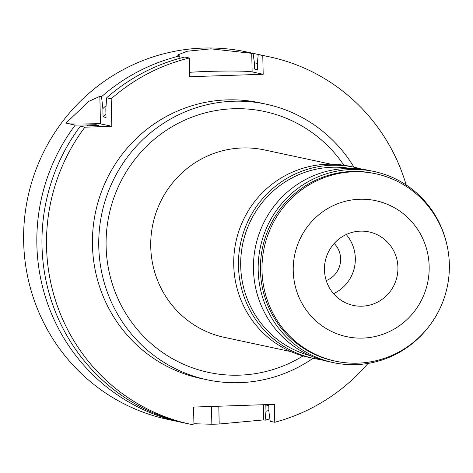 <?xml version="1.0" encoding="UTF-8"?>
<svg xmlns="http://www.w3.org/2000/svg" width="473" height="473" viewBox="0 0 473 473"><rect width="100%" height="100%" fill="white"/><g stroke="black" fill="none" stroke-linecap="round" stroke-linejoin="round"><path stroke-width="0.71" d="M111.811 126.285L111.185 98.78A187.911 183.53 -77.9 0 1 189.301 58.008L189.726 76.732L263.195 74.267L262.769 55.542L258.228 54.566L257.353 63.453L257.495 69.685L254.539 69.052L254.397 62.82L253.108 53.473A187.911 183.53 -77.9 0 1 259.908 54.791L246.687 51.959A187.911 183.53 102.1 0 0 23.65 241.869A187.911 183.53 102.1 0 0 167.956 419.445L181.177 422.277A187.911 183.53 -77.9 0 1 36.87 244.701A187.911 183.53 -77.9 0 1 75.219 125.12L65.948 123.134A37.58 1.91 178.7 0 1 100.477 123.861L111.811 126.285L84.886 127.19L80.345 126.22A187.911 183.53 102.1 0 0 41.996 245.794A187.911 183.53 102.1 0 0 186.303 423.37L190.844 424.346A187.911 183.53 -77.9 0 1 46.537 246.77A187.911 183.53 -77.9 0 1 84.886 127.19M253.108 53.473L210.923 48.849L187.036 51.255L177.41 55.093L179.634 55.938A187.911 183.53 -77.9 0 0 101.524 96.711L99.85 96.356L88.883 101.334L65.948 123.134M259.908 54.791A187.911 183.53 -77.9 0 1 262.468 55.359M87.05 125.818A178.977 174.803 -77.9 0 1 87.742 124.967L95.8 124.701L98.756 125.333L80.345 126.22M87.742 124.967L75.219 125.12M262.769 55.542A187.911 183.53 -77.9 0 1 269.569 56.861A187.911 183.53 -77.9 0 1 406.201 184.99M367.97 363.435A187.911 183.53 -77.9 0 1 274.766 422.271L274.364 404.35L193.546 407.064L193.954 424.985A187.911 183.53 -77.9 0 1 190.844 424.346M266.045 104.149L259.73 102.795A140.936 137.643 102.1 0 0 92.454 245.227A140.936 137.643 102.1 0 0 200.682 378.412L206.997 379.76A140.936 137.643 -77.9 0 1 98.768 246.581A140.936 137.643 -77.9 0 1 266.045 104.149A140.936 137.643 -77.9 0 1 353.981 167.188M101.524 96.711L102.872 108.624A178.977 174.803 -77.9 0 1 106.082 105.633M111.185 98.78L106.65 97.81L105.828 109.263L106.017 117.493L103.055 116.861L102.872 108.624M179.634 55.938L179.959 58.274M106.65 97.81A187.911 183.53 102.1 0 1 184.76 57.038L189.301 58.008M105.934 114.005A172.876 168.843 102.1 0 0 103.055 116.861M189.626 72.322A37.58 1.91 178.7 0 1 207.523 71.441A37.58 1.91 178.7 0 1 252.144 71.896L263.195 74.267M254.397 62.82A178.977 174.803 -77.9 0 1 257.359 63.394M268.906 410.434A178.977 174.803 -77.9 0 1 265.98 411.274L265.105 420.201A187.911 183.53 -77.9 0 0 269.894 418.859M193.924 423.731L211.851 424.251A187.911 183.53 -77.9 0 0 219.2 424.003L263.721 419.906L265.105 420.201M183.743 422.803A187.911 183.53 -77.9 0 1 181.177 422.277M265.98 411.274L265.838 405.012L268.794 405.645L268.936 411.906L270.231 421.295L274.766 422.271M269.569 56.861L265.034 55.891A187.911 183.53 102.1 0 0 258.228 54.566M257.495 69.649A172.876 168.843 102.1 0 0 254.539 69.052M95.8 124.701A172.876 168.843 102.1 0 0 95.144 125.451M313.037 358.28A140.936 137.643 -77.9 0 1 206.997 379.76M343.895 165.219A133.416 130.306 102.1 0 0 196.289 115.572A133.416 130.306 102.1 0 0 106.112 246.332A133.416 130.306 102.1 0 0 303.033 355.944M331.106 164.208L264.49 149.941A95.836 93.601 102.1 0 0 150.739 246.788A95.836 93.601 102.1 0 0 224.338 337.355L290.954 351.628M354.448 167.288L349.713 166.277A97.716 95.434 102.1 0 0 233.733 265.028A97.716 95.434 102.1 0 0 308.774 357.363L313.504 358.38A97.716 95.434 -77.9 0 1 238.469 266.039A97.716 95.434 -77.9 0 1 354.448 167.288A97.716 95.434 -77.9 0 1 361.875 169.204M321.072 359.675A97.716 95.434 -77.9 0 1 313.504 358.38M350.363 168.435A95.836 93.601 102.1 0 0 240.698 266.062A95.836 93.601 102.1 0 0 310.253 355.666M374.173 171.516L369.437 170.499A97.716 95.434 102.1 0 0 253.457 269.255A97.716 95.434 102.1 0 0 328.499 361.591L333.234 362.608A97.716 95.434 -77.9 0 1 258.193 270.266A97.716 95.434 -77.9 0 1 374.173 171.516A97.716 95.434 -77.9 0 1 447.18 245.978M430.341 324.584A97.716 95.434 -77.9 0 1 333.234 362.608M375.751 173.774L374.173 173.437A95.836 93.601 102.1 0 0 260.428 270.29A95.836 93.601 102.1 0 0 334.021 360.852L335.599 361.195A95.836 93.601 -77.9 0 1 262.007 270.627A95.836 93.601 -77.9 0 1 375.751 173.774A95.836 93.601 -77.9 0 1 449.35 264.342A95.836 93.601 -77.9 0 1 335.599 361.195M293.242 270.946A69.525 67.905 -77.9 0 1 359.628 199.245A69.525 67.905 -77.9 0 1 429.159 266.388A69.525 67.905 -77.9 0 1 362.773 338.089A69.525 67.905 -77.9 0 1 293.242 270.946M397.935 267.434A37.58 36.705 102.1 0 0 369.076 231.918A37.58 36.705 102.1 0 0 324.466 269.9A37.58 36.705 102.1 0 0 353.325 305.416A37.58 36.705 102.1 0 0 397.935 267.434M346.23 234.531A37.58 36.705 -77.9 0 1 355.324 258.305A37.58 36.705 -77.9 0 1 333.56 293.674M326.246 280.584A22.55 22.024 102.1 0 0 340.631 258.796A22.55 22.024 102.1 0 0 334.198 243.477M99.85 96.356L100.477 123.861M251.725 53.177L252.144 71.896M211.449 406.467L211.851 424.251M219.2 424.003L218.798 406.218M263.378 404.722L263.721 419.906"/></g></svg>
